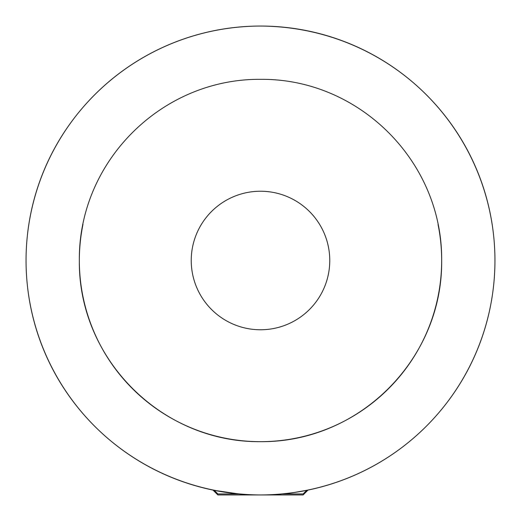<?xml version="1.0" encoding="UTF-8"?>
<svg xmlns="http://www.w3.org/2000/svg" width="521" height="521" viewBox="0 0 521 521"><rect width="100%" height="100%" fill="white"/><g stroke="black" fill="none" stroke-linecap="round" stroke-linejoin="round"><path stroke-width="0.78" d="M329.767 260.5A69.267 69.267 0 0 1 260.5 329.767A69.267 69.267 0 0 1 191.233 260.5A69.267 69.267 0 0 1 260.5 191.233A69.267 69.267 0 0 1 329.767 260.5M438.063 224.544A181.165 181.165 0 0 1 260.5 441.665A181.165 181.165 0 0 1 79.335 260.5C78.267 359.158 161.829 442.622 260.383 441.665C359.575 442.655 442.765 358.78 441.665 260.5C442.648 161.751 359.262 78.45 260.663 79.335C161.666 78.482 78.345 161.627 79.335 260.5A181.165 181.165 0 0 1 82.982 224.343M26.05 260.5C26.135 131.364 130.139 26.766 259.92 26.05C390.802 26.512 494.781 130.953 494.95 260.5C494.748 389.623 391.141 494.253 260.78 494.95C130.276 494.403 26.2 390.053 26.05 260.5A234.45 234.45 0 0 1 260.5 26.05A234.45 234.45 0 0 1 494.95 260.5A234.45 234.45 0 0 1 260.5 494.95A234.45 234.45 0 0 1 26.05 260.5M207.117 488.789L210.354 489.525L207.117 488.789M308.979 489.883L293.772 492.573M313.916 488.783L310.49 489.558M214.19 490.333L238.761 493.941M238.879 493.954L217.876 493.954L214.268 490.346L211.728 489.818L213.011 490.092L217.876 494.95L303.124 494.95L307.989 490.092M282.121 493.954L303.124 493.954L306.732 490.346"/></g></svg>
